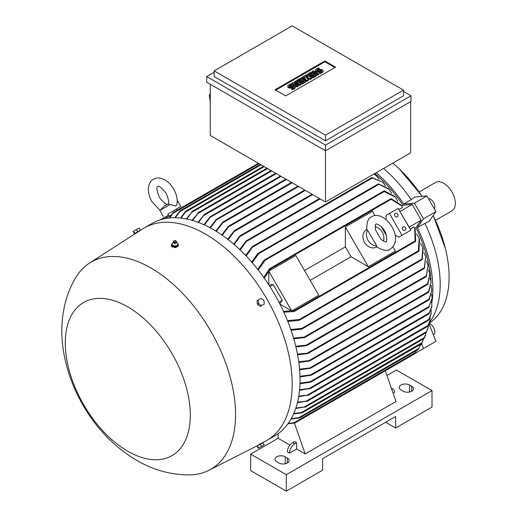 <?xml version="1.0" encoding="UTF-8"?>
<svg xmlns="http://www.w3.org/2000/svg" width="517" height="517" viewBox="0 0 517 517"><rect width="100%" height="100%" fill="white"/><g stroke="black" fill="none" stroke-linecap="round" stroke-linejoin="round"><path stroke-width="0.78" d="M380.926 239.255L375.445 229.755C375.122 225.612 375.29 223.751 375.943 224.165L375.943 224.165C376.395 223.034 383.2 227.17 384.499 230.97C387.407 234.621 386.916 243.055 386.018 241.62C386.05 242.389 384.357 241.601 380.926 239.255M170.158 204.532L159.882 210.464L164.167 206.173L168.031 203.937L175.664 206.025L176.924 204.318C177.738 199.381 176.652 194.295 173.673 189.067C171.47 185.273 168.723 182.333 165.446 180.233C160.671 177.583 156.677 177.241 153.471 179.212C150.163 181.008 148.457 184.634 148.366 190.088C148.541 193.985 149.723 197.83 151.901 201.636L159.947 210.361M299.97 376.286L311.958 374.747L311.008 375.297L299.989 376.899M401.709 205.992L403.027 205.23L412.165 204.415L421.232 220.119L409.031 227.247L399.893 211.421L409.121 227.112M374.87 173.486A103.271 59.623 60 0 1 403.027 205.23M215.77 231.028L222.672 222.284L223.615 221.741L216.293 231.351M261.641 443.166L265.059 441.408A122.665 70.823 -120 0 0 266.785 440.465L274.617 435.941A122.665 70.823 -120 0 0 293.423 337.646A122.665 70.823 -120 0 0 213.288 229.554A122.665 70.823 -120 0 0 151.953 223.48L144.12 228.003A122.665 70.823 -120 0 0 142.44 229.025L139.209 231.105M266.785 440.465A122.665 70.823 -120 0 0 285.584 342.17A122.665 70.823 -120 0 0 205.449 234.078A122.665 70.823 -120 0 0 144.12 228.003M432.167 298.458L428.793 307.292L432.167 297.941L431.643 294.347M429.207 307.053L428.793 307.292M172.174 243.94A3.529 2.036 0 0 0 171.418 245.2L171.747 246.783L175.69 247.643L178.455 245.368M138.924 231.345L135.829 233.303L139.254 231.177M150.951 268.013A119.64 69.078 -120 0 0 89.493 263.082A119.64 69.078 -120 0 0 75.482 277.978C70.706 286.172 67.204 294.864 64.974 304.061C61.407 319.17 60.864 334.583 63.339 350.3C66.415 369.661 73.071 388.112 83.315 405.671C96.912 429 114.69 447.224 136.643 460.343C152.922 469.908 170.436 474.768 189.183 474.916A119.64 69.078 -120 0 0 209.088 470.231A119.64 69.078 -120 0 0 229.554 374.948A119.64 69.078 -120 0 0 150.951 268.013M429.543 322.304A104.783 60.495 -120 0 0 440.193 284.26A104.783 60.495 -120 0 0 424.922 223.415L417.374 227.532L423.501 218.814L414.434 203.11L403.816 204.053L411.157 199.575A104.783 60.495 -120 0 0 383.595 168.452M431.824 302.994A105.539 60.935 -120 0 0 432.891 289.093A105.539 60.935 -120 0 0 417.374 227.532M177.202 200.396L180.86 206.503L167.773 214.057L169.027 216.235M127.796 451.251A88.407 51.041 -120 0 0 190.314 415.157A88.407 51.041 -120 0 0 127.796 306.878A88.407 51.041 -120 0 0 65.284 342.971A88.407 51.041 -120 0 0 127.796 451.251M258.81 444.614L261.292 443.295M135.68 233.051L139.17 231.034M171.418 245.2A3.529 2.036 0 0 0 171.747 246.06A3.529 2.036 0 0 0 175.702 247.184A3.529 2.036 0 0 0 178.468 245.2A3.529 2.036 0 0 0 178.139 244.341A3.529 2.036 0 0 0 177.842 244.043M429.136 323.732L433.589 319.777A102.263 59.041 -120 0 0 449.099 277.06A102.263 59.041 -120 0 0 445.408 248.612A102.263 59.041 -120 0 0 433.175 215.589M422.059 196.344A102.263 59.041 -120 0 0 399.583 169.233A102.263 59.041 -120 0 0 392.804 163.133M411.157 199.575L415.061 196.964L426.9 195.911L435.967 211.615L429.129 221.341L424.922 223.415M397.709 214.219A2.016 1.648 -120 0 1 397.289 216.785A2.016 1.648 -120 0 1 394.859 215.86A2.016 1.648 -120 0 1 395.279 213.295A2.016 1.648 -120 0 1 397.709 214.219M405.515 227.738A2.016 1.648 -120 0 1 405.102 230.311A2.016 1.648 -120 0 1 402.665 229.386A2.016 1.648 -120 0 1 403.086 226.821A2.016 1.648 -120 0 1 405.515 227.738M428.535 198.735A6.042 3.49 60 0 1 433.608 202.509A6.042 3.49 60 0 1 434.332 208.784M433.608 334.551L433.608 334.551A6.042 3.49 60 0 0 434.209 328.786A6.042 3.49 60 0 0 429.181 323.842M376.783 246.952L376.673 247.01A10.075 8.227 -120 0 1 364.511 242.402A10.075 8.227 -120 0 1 366.598 229.561L366.708 229.496M376.712 245.898L376.324 246.59C382.948 250.642 387.608 251.456 390.296 249.032L390.296 249.032C405.457 238.311 384.196 208.836 371.658 216.752L371.658 216.752C368.214 217.87 366.592 222.31 366.792 230.078L367.581 230.084L376.712 245.898A10.075 8.227 -120 0 1 368.039 240.366A10.075 8.227 -120 0 1 367.581 230.084M180.86 206.503L167.773 214.057M262.526 442.92L257.505 445.822M134.918 233.49L139.933 230.595M173.731 242.984A1.338 0.769 0 0 0 173.809 243.068A1.338 0.769 0 0 0 176.071 243.068L176.562 242.215A1.635 0.944 0 0 0 176.575 242.027A1.635 0.944 0 0 0 176.543 241.904M177.544 245.362L177.854 243.307M174.494 246.079L177.732 245.213M171.89 244.916L174.817 246.098M173.337 241.904A1.635 0.944 0 0 0 173.311 242.027A1.635 0.944 0 0 0 173.318 242.215A1.635 0.944 0 0 0 173.46 242.492A1.635 0.944 0 0 0 175.192 243.029A1.635 0.944 0 0 0 176.562 242.215M173.906 240.903A1.131 0.653 0 0 0 173.912 241.445A1.131 0.653 0 0 0 175.412 241.762A1.131 0.653 0 0 0 175.98 240.903A1.131 0.653 0 0 0 174.927 240.515A1.131 0.653 0 0 0 173.906 240.903L173.473 241.471A1.609 0.931 0 0 0 173.337 241.782A1.609 0.931 0 0 0 173.486 242.24A1.609 0.931 0 0 0 175.347 242.744A1.609 0.931 0 0 0 176.543 241.782A1.609 0.931 0 0 0 176.413 241.471A1.609 0.931 0 0 0 176.4 241.452M435.54 220.294L451.942 210.826A16.37 9.455 -120 0 0 454.449 197.707A16.37 9.455 -120 0 0 443.754 183.283A16.37 9.455 -120 0 0 435.566 182.469L419.171 191.936M287.801 86.003A2.204 1.273 0 0 1 288.447 85.105L290.632 83.844L291.562 84.387L289.384 85.648A0.879 0.511 0 0 0 289.126 86.003A0.879 0.511 0 0 0 289.669 86.475A0.879 0.511 0 0 0 290.632 86.365L291.562 85.822A2.204 1.273 0 0 1 293.966 85.551A2.204 1.273 0 0 1 295.323 86.727L295.323 87.547A2.204 1.273 180 0 1 294.684 88.446L292.499 89.706L291.562 89.163L291.562 88.342L293.746 87.082A0.879 0.511 0 0 0 294.005 86.727A0.879 0.511 0 0 0 293.462 86.255A0.879 0.511 0 0 0 292.499 86.365L291.562 86.901L291.562 87.728A2.204 1.273 180 0 1 289.165 88A2.204 1.273 180 0 1 287.801 86.83L287.801 86.003A2.204 1.273 0 0 0 289.165 87.179A2.204 1.273 0 0 0 291.562 86.901M295.323 86.727A2.204 1.273 0 0 1 294.684 87.625L292.499 88.885L291.562 88.342M300.603 78.086L305.902 81.143L302.161 83.308L301.224 82.765L304.028 81.143L302.788 80.426L300.293 81.867L299.356 81.324L301.85 79.883L300.603 79.166L297.798 80.788L296.861 80.245L300.603 78.086M311.202 71.966L316.501 75.03L312.759 77.188L311.822 76.645L314.627 75.03L313.38 74.306L310.891 75.747L309.954 75.211L312.449 73.769L311.202 73.046L308.397 74.668L307.46 74.125L311.202 71.966M315.544 69.989A2.204 1.273 0 0 1 316.184 69.091L318.369 67.83L319.306 68.367L317.121 69.627A0.879 0.511 0 0 0 316.863 69.989A0.879 0.511 0 0 0 317.406 70.461A0.879 0.511 0 0 0 318.369 70.351L319.306 69.808A2.204 1.273 0 0 1 321.703 69.53A2.204 1.273 0 0 1 323.067 70.706L323.067 71.533A2.204 1.273 180 0 1 322.421 72.432L320.236 73.692L319.306 73.149L319.306 72.328L321.484 71.068A0.879 0.511 0 0 0 321.742 70.706A0.879 0.511 0 0 0 321.199 70.241A0.879 0.511 0 0 0 320.236 70.351L319.306 70.887L319.306 71.714A2.204 1.273 180 0 1 316.902 71.986A2.204 1.273 180 0 1 315.544 70.81L315.544 69.989A2.204 1.273 0 0 0 316.902 71.165A2.204 1.273 0 0 0 319.306 70.887M323.067 70.706A2.204 1.273 0 0 1 322.421 71.611L320.236 72.871L319.306 72.328M313.38 70.706L318.679 73.769L317.748 74.306L312.449 71.249L313.38 70.706M306.213 74.849L311.512 77.905L310.265 78.629L306.058 77.279L308.397 79.708L307.15 80.426L301.85 77.369L302.788 76.826L305.431 78.358L303.718 76.29L304.345 75.928L307.925 76.917L305.276 75.385L306.213 74.849M295.614 80.969L300.913 84.025L299.976 84.562L294.522 83.573L298.109 85.648L297.172 86.184L291.879 83.127L292.809 82.584L298.264 83.573L294.684 81.505L295.614 80.969M293.65 87.14A0.879 0.511 0 0 0 292.499 87.186L291.562 87.728M292.499 88.885L292.499 89.706M291.562 84.387L291.562 85.208L289.475 86.41M297.798 80.788L297.798 81.608L296.861 81.066L296.861 80.245M300.603 79.166L300.603 79.986L297.798 81.608M301.14 80.297L300.603 79.986M299.356 81.324L299.356 82.151L300.293 82.688L300.293 81.867M302.788 80.426L302.788 81.247L300.293 82.688M303.317 81.557L302.788 81.247M301.224 82.765L301.224 83.586L302.161 84.129L302.161 83.308M305.902 81.143L305.902 81.97L302.161 84.129M308.397 74.668L308.397 75.488L307.46 74.952L307.46 74.125M311.202 73.046L311.202 73.873L308.397 75.488M311.732 74.177L311.202 73.873M309.954 75.211L309.954 76.031L310.891 76.568L310.891 75.747M313.38 74.306L313.38 75.133L310.891 76.568M313.916 75.437L313.38 75.133M311.822 76.645L311.822 77.472L312.759 78.009L312.759 77.188M316.501 75.03L316.501 75.85L312.759 78.009M321.393 71.126A0.879 0.511 0 0 0 320.236 71.172L319.306 71.714M320.236 72.871L320.236 73.692M319.306 68.367L319.306 69.194L317.218 70.396M317.748 74.306L317.748 75.133L312.449 72.07L312.449 71.249M318.679 73.769L318.679 74.59L317.748 75.133M305.276 75.385L305.276 76.186M303.718 76.29L304.125 77.602M301.85 77.369L301.85 78.19L307.15 81.247L307.15 80.426M308.397 79.708L308.397 80.529L307.15 81.247M310.265 78.629L310.265 79.45L307.201 78.468M311.512 77.905L311.512 78.726L310.265 79.45M296.189 83.198L294.684 82.326L294.684 81.505M291.879 83.127L291.879 83.948L297.172 87.005L297.172 86.184M298.109 85.648L298.109 86.468L297.172 87.005M299.976 84.562L299.976 85.389L296.603 84.775M300.913 84.025L300.913 84.846L299.976 85.389M175.98 240.903A1.131 0.653 0 0 0 175.967 240.89L176.413 241.471M275.71 90.171L324.87 61.788L334.842 67.546M285.688 95.929L274.999 89.758L324.87 60.967L335.559 67.132L285.688 95.929M324.87 60.967L324.87 61.788M292.189 25.85L214.18 70.887L325.49 135.157L403.506 90.12L292.189 25.85M133.418 231.273L133.115 231.448L134.375 233.626L134.679 233.451L133.418 231.273L139.067 228.01L140.327 230.194L137.651 231.739L136.391 229.554M263.948 300.461L264.245 304.067L261.576 305.612L258.603 303.544L258.3 299.938L260.975 298.393L263.948 300.461M261.576 446.378L264.245 444.833L262.991 442.655L260.316 444.2L261.576 446.378L258.603 448.097L258.3 448.271L257.039 446.087L257.343 445.912L258.603 448.097M214.18 70.887L214.18 76.542L325.49 140.811L325.49 135.157M403.506 90.12L403.506 95.774L325.49 140.811M172.335 243.029L172.025 245.084M173.486 242.654L172.323 243.113M177.564 245.232L177.842 243.391L176.394 242.654M134.679 233.451L137.651 231.739M258.603 303.544L257.343 304.274L257.039 300.668L258.3 299.938M257.343 304.274L260.316 306.335L261.576 305.612M260.316 444.2L257.343 445.912M214.18 72.225L206.697 76.542L325.49 145.128L410.983 95.774L403.506 91.457M172.045 244.955L172.045 245.775L174.662 246.835L174.662 246.008M177.564 246.053L174.662 246.835M210.257 93.409L209.346 95.412L210.257 101.894M206.697 76.542L206.697 82.203L325.49 150.783L325.49 201.992L210.257 135.467L210.257 84.258M325.49 145.128L325.49 150.783L410.983 101.429L410.983 95.774M375.116 226.743A10.075 8.227 -120 0 1 383.368 241.045M209.346 95.412L210.257 95.748M410.627 101.636L410.627 152.845L325.49 201.992M289.514 453.105A7.555 4.362 -60 0 1 294.858 443.851L296.642 442.823L296.642 448.989L289.514 453.105L287.381 451.871A7.555 4.362 120 0 1 292.719 442.617L294.858 443.851M391.531 388.622A7.555 4.362 -60 0 1 393.03 388.978A7.555 4.362 -60 0 1 394.6 392.435L393.153 393.269M250.687 454.133L250.687 470.586L286.308 491.15L322.64 470.173L322.64 458.657L395.667 416.495L395.667 428.011L431.999 407.034L431.999 390.587L286.308 474.696L250.687 454.133L278.12 438.293L278.12 433.673M286.308 491.15L286.308 474.696M409.561 385.029L411.694 386.264A6.042 3.49 180 0 1 413.464 388.732A6.042 3.49 180 0 1 409.735 391.957A6.042 3.49 180 0 1 403.144 391.201L401.011 389.967A6.042 3.49 180 0 1 399.24 387.498A6.042 3.49 180 0 1 402.969 384.273A6.042 3.49 180 0 1 409.561 385.029L409.561 391.996M285.242 456.808L287.381 458.036A6.042 3.49 180 0 1 289.152 460.505A6.042 3.49 180 0 1 285.416 463.73A6.042 3.49 180 0 1 278.831 462.974L276.692 461.739A6.042 3.49 180 0 1 274.921 459.27A6.042 3.49 180 0 1 278.657 456.046A6.042 3.49 180 0 1 285.242 456.808L285.242 463.775M395.667 428.011L385.695 422.253M386.936 375.471L396.377 370.017L431.999 390.587M415.254 353.292L435.967 341.33L428.987 323.842M292.719 442.617L294.503 441.589L296.642 442.823M289.94 445.124L278.12 438.293M390.703 367.665L385.301 370.786L396.022 401.483L305.192 453.926L296.642 448.989M399.893 211.421L398.342 208.325L389.437 213.463L402.032 235.28L398.73 237.187L407.635 232.043M409.031 227.247L410.937 230.136L402.032 235.28M403.816 204.053A105.539 60.935 -120 0 0 376.202 172.717M414.434 203.11L426.9 195.911M423.501 218.814L435.967 211.615M423.501 348.529L421.652 343.76M412.165 204.415L400.055 211.408M421.232 344.6L420.256 345.169L421.232 344.6L421.064 344.173M164.826 218.665L171.301 214.923M173.04 212.687L169.175 218.006M173.421 212.351L172.6 213.676M179.858 211.014L174.791 217.735M180.323 210.632L179.373 212.022M185.474 211.472L180.504 218.058M185.984 211.078L185.047 212.435M186.288 218.943L192.511 211.317L186.805 219.046M191.872 211.686L192.511 211.317M192.124 220.365L198.534 212.571L192.641 220.513M197.837 212.972L198.534 212.571M197.998 222.297L204.402 214.529L198.515 222.491M203.666 214.956L204.402 214.529M203.898 224.721L210.096 216.791L210.91 216.326L204.422 224.96M280.498 176.019L210.91 216.326M209.824 227.635L216.3 219.382L217.179 218.878L210.348 227.913M285.843 179.102L217.179 218.878M221.728 234.899L228.327 226.42L229.29 225.871L222.252 235.267M227.7 239.268L234.149 230.879L235.132 230.311L228.223 239.675M233.684 244.134L239.759 236.069L240.741 235.506L234.207 244.593M239.675 249.537L245.95 241.129L246.977 240.541L240.205 250.041M245.678 255.501L252.012 246.887L253.065 246.279L246.208 256.057M385.378 185.894L382.819 182.268L371.697 177.661L252.548 246.447M371.613 177.964L372.641 177.738M251.689 262.08L257.66 253.705L258.707 253.097L258.674 253.737L252.225 262.688M391.634 193.274L389.114 189.3L378.179 183.994L258.177 253.278M378.089 184.33L379.026 184.097M257.712 269.338L264.051 260.297L265.15 259.663L265.169 260.271L258.242 270.01M397.832 201.449L395.35 197.074L384.215 191.536L383.885 190.98L264.588 259.857M383.75 191.38L384.7 191.07M384.267 190.889L394.801 196.357L395.35 197.074M378.541 183.91L388.558 188.653L389.114 189.3M372.085 177.564L382.819 182.268M374.088 173.938L376.454 175.896L373.946 174.022M379.064 179.205L376.454 175.896M263.741 277.37L269.312 268.982L270.359 268.375L270.462 268.93L264.277 278.127M399.008 209.475L402.562 207.427L401.528 205.708L391.033 199.323L390.774 198.728L269.803 268.569M390.652 199.148L391.466 198.851M391.111 198.664L400.985 204.906L401.528 205.708M386.134 219.615L386.134 215.369L389.437 213.463M268.93 285.009L273.247 284.621L282.314 300.325L279.82 303.867M268.769 284.751L268.769 271.147L291.743 310.943L279.962 304.138M268.769 271.147L295.84 255.521L318.815 295.31L291.743 310.943M310.168 280.343L351.043 256.749A103.271 59.623 -120 0 0 345.35 246.893L304.481 270.488M345.35 246.893L345.35 226.931L368.324 266.727L351.043 256.749M345.35 226.931L372.421 211.304L374.915 215.615M392.907 246.783L395.395 251.094L368.324 266.727M381.449 226.931L386.373 235.468M395.059 235.067L398.73 237.187M283.452 311.344L294.509 310.581L294.936 310.95L293.889 311.551L283.839 312.178M294.496 311.331L415.468 241.491L415.073 240.974L414.796 228.688L413.82 226.931L410.272 228.986M415.707 240.832L415.035 241.387M414.796 228.688L415.216 229.561L415.687 241.232M287.465 320.624L299.362 319.5L299.879 319.816L298.781 320.45L287.782 321.419M299.427 320.204L418.725 251.327L418.408 250.764L419.184 238.356L416.637 234.02M419.061 250.577L418.318 251.249M293.533 338.021L305.431 336.974L304.371 337.582L293.746 338.758M305.024 337.336L424.173 268.543L425.737 256.613L423.882 252.58M424.573 267.696L423.869 268.472M295.743 346.228L307.356 345.117L306.329 345.711L295.911 346.939M306.975 345.459L426.137 276.666L428.082 265.305L426.519 261.389M426.57 275.768L425.879 276.589M297.462 354.145L308.597 353.033L307.615 353.602L297.592 354.83M429.866 273.764L427.973 284.117L427.52 284.376L429.866 273.764L428.58 269.945M298.729 361.79L310.29 360.491L309.308 361.06L298.82 362.449M431.133 282.004L428.767 292.086L428.322 292.344L431.133 282.004L430.105 278.275M299.556 369.164L311.215 367.774L310.252 368.324L299.614 369.804M431.895 290.056L429.252 299.627L428.819 299.873L431.895 290.056L431.12 286.399M299.976 383.149L310.252 381.695L311.215 381.759L310.976 382.024L428.91 313.935M428.819 313.877L429.549 312.798M311.215 381.759L310.342 382.263L299.957 383.743M429.162 313.657L431.895 306.342L431.663 302.135M299.569 389.76L309.308 388.409L310.09 388.706L428.367 320.417M428.315 320.359L429.02 319.26M310.29 388.461L299.517 390.335M428.599 320.152L431.107 313.916L431.184 309.78M298.755 396.112L308.597 394.988L298.664 396.655M427.501 326.395L428.16 325.29M308.597 394.988L307.861 395.415M427.727 326.214L429.782 321.367L430.17 317.289M297.534 402.187L307.356 401.056L297.404 402.711M425.879 332.696L426.57 331.539M307.356 401.056L306.659 401.457M426.079 332.515L427.876 328.696L428.606 324.67M295.879 407.978L305.431 406.898L295.718 408.475M423.869 338.603L424.573 337.407M305.431 406.898L304.791 407.267M424.03 338.422L425.336 335.901M300.726 412.805L302.374 412.669M421.588 343.844L422.26 342.635M301.773 412.915L293.591 413.923M421.698 343.676L423.649 338.771M298.251 417.923L299.925 417.794M418.318 349.44L419.061 348.174M299.362 418.007L291.013 419.035M293.43 422.958L294.987 422.912M415.035 353.609L415.707 352.368M294.509 423.074L287.969 423.766M288.253 423.365L293.889 422.816L415.687 352.491L416.359 350.591M294.419 423.087L305.192 453.926M390.6 367.593L391.033 367.348L390.6 367.593M419.184 238.356L419.533 239.19L418.996 251.049M421.232 220.119L415.959 227.629L414.64 228.385M415.959 227.629A103.271 59.623 60 0 1 431.075 281.571M431.249 285.455A103.271 59.623 60 0 1 431.281 286.857M291.258 418.602L298.781 417.73L418.996 348.322L420.399 344.555M293.798 413.458L301.295 412.572L422.402 342.37M304.371 406.892L424.444 337.569L426.435 331.94M306.329 401.03L426.409 331.701L428.07 328.056M307.615 394.943L427.973 325.452L429.924 320.714M309.308 388.409L428.767 319.441L431.197 313.257M310.252 381.695L429.252 312.992L431.941 305.67M428.082 265.305L426.409 276.382M425.737 256.613L424.444 268.258M290.793 329.497L301.773 328.385L302.342 328.676L301.295 329.284L291.058 330.266M422.26 258.985L421.588 259.676M301.928 329.045L421.924 259.767L422.796 247.643L420.618 243.475M259.062 163.643L172.956 213.353L169.666 217.954M261.02 164.774L179.806 211.66L175.289 217.735M264.226 166.623L185.525 212.06L181.015 218.109M273.247 284.621L269.919 286.541M282.314 300.325L278.986 302.245M422.796 247.643L423.087 248.444L422.182 259.489M292.499 86.365L292.499 87.186M294.684 87.625L294.684 88.446M289.384 85.648L289.384 86.365M320.236 70.351L320.236 71.172M322.421 71.611L322.421 72.432M317.121 69.627L317.121 70.351M411.694 391.201L411.694 386.264M287.381 462.974L287.381 458.036M168.497 215.311L161.104 219.576M267.612 168.574L191.988 212.235M271.703 170.94L198.043 213.469M276.337 173.615L203.957 215.402M281.145 176.394L210.464 217.198M286.489 179.477L216.752 219.738M292.189 182.766L223.202 222.594M298.6 186.469L228.947 226.679M305.366 190.372L234.854 231.086M312.669 194.592L240.534 236.237M320.152 198.909L246.816 241.252M372.201 178.113L252.962 246.958M378.599 184.498L258.674 253.737M384.215 191.536L265.169 260.271M391.033 199.323L270.462 268.93M415.073 240.974L294.509 310.581M418.408 250.764L299.362 319.5M424.03 267.884L304.791 336.729M426.079 275.955L306.659 344.897M427.727 283.639L307.861 352.846M428.599 291.569L309.476 360.343M429.162 299.059L310.342 367.658M429.207 306.439L311.008 374.676M421.698 259.153L301.773 328.385M159.32 197.358C163.96 203.007 166.797 205.249 167.825 204.079C169.356 203.769 168.833 200.195 166.261 193.352C161.233 187.406 158.396 185.164 157.75 186.624C156.16 186.456 156.683 190.03 159.32 197.358M432.167 297.941L432.167 298.626M89.493 263.082L135.816 233.283M258.196 445.247L209.088 470.231M445.408 248.612L433.259 215.473M422.208 196.331L399.583 169.233M159.882 210.464L163.404 216.578M173.809 243.068L173.318 242.215M164.761 205.824L166.5 205.036M391.304 387.976L393.03 388.978M178.468 245.53L178.468 245.2M176.497 209.017L177.163 210.18M168.439 215.214L160.645 219.719M258.416 163.269L173.363 212.371M260.374 164.4L180.239 210.665M263.58 166.248L185.868 211.117M266.966 168.206L192.305 211.311M271.063 170.571L198.289 212.584M275.69 173.24L204.131 214.555M291.543 182.391L223.221 221.838M297.954 186.094L228.869 225.981M304.72 190.004L234.692 230.433M312.022 194.218L240.282 235.642M319.506 198.541L246.486 240.696M427.714 284.395L308.248 353.363M428.496 292.376L309.961 360.808M428.974 299.912L310.911 368.078M428.923 307.35L311.673 375.038M427.533 326.453L308.429 395.214M425.892 332.748L307.221 401.257M423.862 338.648L305.334 407.079M421.575 343.876L302.277 412.753M418.298 349.473L299.86 417.852M415.015 353.628L294.942 422.951M425.336 335.908L425.588 335.274"/></g></svg>
